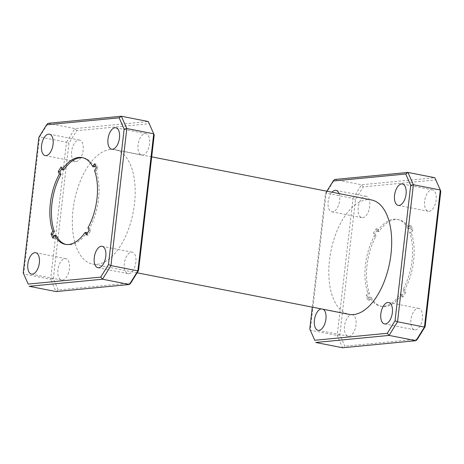 <?xml version="1.0" encoding="UTF-8"?>
<svg xmlns="http://www.w3.org/2000/svg" width="464" height="464" viewBox="0 0 464 464"><rect width="100%" height="100%" fill="white"/><g stroke="black" fill="none" stroke-linecap="round" stroke-linejoin="round"><path stroke-width="0.35" stroke-dasharray="2.32 1.74" d="M365.22 196.231A10.904 5.603 101.1 0 1 366.073 196.272A10.904 5.603 101.1 0 1 369.617 207.24A10.904 5.603 101.1 0 1 362.732 217.715A10.904 5.603 101.1 0 1 361.879 217.68A10.904 5.603 101.1 0 1 358.336 206.712A10.904 5.603 101.1 0 1 365.22 196.231M339.039 193.587A10.904 5.603 101.1 0 1 338.616 205.013A10.904 5.603 101.1 0 1 332.647 211.816A10.904 5.603 101.1 0 1 331.795 211.781A10.904 5.603 101.1 0 1 328.007 203.737A10.904 5.603 101.1 0 1 331.957 192.2M351.503 314.766A10.904 5.603 101.1 0 1 352.356 314.807A10.904 5.603 101.1 0 1 355.9 325.769A10.904 5.603 101.1 0 1 349.015 336.249A10.904 5.603 101.1 0 1 348.162 336.209A10.904 5.603 101.1 0 1 344.619 325.247A10.904 5.603 101.1 0 1 351.503 314.766M321.216 308.891A10.904 5.603 101.1 0 1 321.419 308.867A10.904 5.603 101.1 0 1 322.277 308.908A10.904 5.603 101.1 0 1 323.263 309.291M417.925 308.369A10.904 5.603 101.1 0 1 418.783 308.409A10.904 5.603 101.1 0 1 422.321 319.377A10.904 5.603 101.1 0 1 415.442 329.852A10.904 5.603 101.1 0 1 414.584 329.817A10.904 5.603 101.1 0 1 411.046 318.849A10.904 5.603 101.1 0 1 417.925 308.369M431.642 189.84A10.904 5.603 101.1 0 1 432.5 189.88A10.904 5.603 101.1 0 1 436.038 200.842A10.904 5.603 101.1 0 1 429.154 211.323A10.904 5.603 101.1 0 1 428.301 211.282A10.904 5.603 101.1 0 1 424.757 200.315A10.904 5.603 101.1 0 1 431.642 189.84M62.443 280.059A10.904 5.603 -78.9 0 0 69.322 269.584A10.904 5.603 -78.9 0 0 65.784 258.616A10.904 5.603 -78.9 0 0 64.925 258.576A10.904 5.603 -78.9 0 0 58.046 269.056A10.904 5.603 -78.9 0 0 61.584 280.018A10.904 5.603 -78.9 0 0 62.443 280.059M76.154 161.53A10.904 5.603 -78.9 0 0 83.039 151.049A10.904 5.603 -78.9 0 0 79.495 140.082A10.904 5.603 -78.9 0 0 78.642 140.047A10.904 5.603 -78.9 0 0 71.758 150.522A10.904 5.603 -78.9 0 0 75.301 161.489A10.904 5.603 -78.9 0 0 76.154 161.53M142.581 155.133A10.904 5.603 -78.9 0 0 149.46 144.652A10.904 5.603 -78.9 0 0 145.922 133.69A10.904 5.603 -78.9 0 0 145.064 133.649A10.904 5.603 -78.9 0 0 138.185 144.13A10.904 5.603 -78.9 0 0 141.723 155.092A10.904 5.603 -78.9 0 0 142.581 155.133M128.864 273.667A10.904 5.603 -78.9 0 0 135.749 263.187A10.904 5.603 -78.9 0 0 132.205 252.219A10.904 5.603 -78.9 0 0 131.353 252.184A10.904 5.603 -78.9 0 0 124.468 262.659A10.904 5.603 -78.9 0 0 128.012 273.627A10.904 5.603 -78.9 0 0 128.864 273.667M371.461 199.943A58.29 29.934 -78.9 0 0 366.891 199.729A58.29 29.934 -78.9 0 0 330.107 255.739A58.29 29.934 -78.9 0 0 349.032 314.348M110.397 149.443A58.29 29.934 -78.9 0 0 73.614 205.448A58.29 29.934 -78.9 0 0 92.539 264.057A58.29 29.934 -78.9 0 0 97.109 264.271A58.29 29.934 -78.9 0 0 133.893 208.261A58.29 29.934 -78.9 0 0 114.968 149.652A58.29 29.934 -78.9 0 0 110.397 149.443M378.856 231.652L377.725 229.1L374.912 233.641L376.043 236.199A44.19 22.69 -78.9 0 0 369.437 293.277L367.685 296.107L369.495 300.208L371.252 297.378A44.19 22.69 -78.9 0 0 381.826 306.408A44.19 22.69 -78.9 0 0 401.807 294.431L402.938 296.989L405.751 292.448L404.62 289.89A44.19 22.69 -78.9 0 0 411.22 232.812L412.977 229.976L411.162 225.875L409.41 228.711A44.19 22.69 -78.9 0 0 398.831 219.681A44.19 22.69 -78.9 0 0 395.363 219.518A44.19 22.69 -78.9 0 0 378.856 231.652L377.273 231.345L376.142 228.787L373.329 233.334L374.46 235.886A44.19 22.69 -78.9 0 0 367.853 292.964L366.102 295.8L367.911 299.901L369.669 297.064A44.19 22.69 -78.9 0 0 380.242 306.095A44.19 22.69 -78.9 0 0 400.223 294.124L401.354 296.682L404.167 292.134L403.036 289.577A44.19 22.69 -78.9 0 0 409.637 232.499L411.394 229.668L409.579 225.568L407.827 228.404A44.19 22.69 -78.9 0 0 397.248 219.373A44.19 22.69 -78.9 0 0 393.779 219.211A44.19 22.69 -78.9 0 0 377.273 231.345M409.41 228.711L407.827 228.404M411.162 225.875L409.579 225.568M412.977 229.976L411.394 229.668M411.22 232.812L409.637 232.499M404.62 289.89L403.036 289.577M405.751 292.448L404.167 292.134M402.938 296.989L401.354 296.682M401.807 294.431L400.223 294.124M371.252 297.378L369.669 297.064M369.495 300.208L367.911 299.901M367.685 296.107L366.102 295.8M369.437 293.277L367.853 292.964M376.043 236.199L374.46 235.886M374.912 233.641L373.329 233.334M377.725 229.1L376.142 228.787M130.807 282.999L58.267 289.988L53.285 278.719L68.962 143.202L76.693 130.709L149.24 123.726L148.283 121.522L74.919 128.586L48.001 123.308L39.562 136.938L66.48 142.216L50.617 279.27L23.705 273.992L39.562 136.938L38.877 137.303M149.24 123.726L154.222 134.989M76.693 130.709L74.919 128.586L66.48 142.216L68.962 143.202M53.285 278.719L50.617 279.27L56.057 291.566L58.267 289.988M339.857 334.909L337.195 335.46L310.283 330.182L326.14 193.128L353.052 198.406L337.195 335.46L342.635 347.756L344.845 346.173L339.857 334.909L355.54 199.387L363.271 186.899L435.818 179.91L440.8 191.18M435.818 179.91L434.855 177.712L361.491 184.776L334.579 179.498L326.14 193.128L325.455 193.488L312.307 307.145M417.385 339.19L344.845 346.173M326.871 191.203L325.455 193.488M363.271 186.899L361.491 184.776L353.052 198.406L355.54 199.387M94.331 166.936A44.19 22.69 -78.9 0 0 83.758 157.905A44.19 22.69 -78.9 0 0 82.957 157.777M87.122 233.543L87.858 235.213L90.671 230.666L89.54 228.114A44.19 22.69 -78.9 0 0 96.147 171.036L97.898 168.2L96.089 164.099L95.242 165.462M96.089 164.099L94.505 163.792M97.898 168.2L96.315 167.893M96.147 171.036L94.563 170.723M89.54 228.114L87.957 227.801M90.671 230.666L89.088 230.359M87.858 235.213L86.275 234.9M65.963 244.447A44.19 22.69 -78.9 0 0 66.752 244.627A44.19 22.69 -78.9 0 0 86.727 232.655M53.679 236.762L54.421 238.432L56.173 235.596M54.421 238.432L52.838 238.125M63.777 169.876L62.646 167.318L61.805 168.681M62.646 167.318L61.062 167.011M335.988 190.373L366.073 196.272M322.277 308.908L352.356 314.807M388.699 302.511L418.783 308.409M402.416 183.982L432.5 189.88M65.784 258.616L35.699 252.718M79.495 140.082L49.416 134.183M145.922 133.69L115.838 127.791M132.205 252.219L102.121 246.32M137.129 272.797L92.539 264.057M398.831 219.681L397.248 219.373M381.826 306.408L380.242 306.095M151.693 156.855L114.968 149.652M128.012 273.627L97.927 267.728M141.723 155.092L111.644 149.193M75.301 161.489L45.217 155.591M61.584 280.018L31.5 274.12M398.216 205.384L428.301 211.282M384.505 323.918L414.584 329.817M318.078 330.31L348.162 336.209M331.795 211.781L361.879 217.68M83.758 157.905L82.174 157.592M66.752 244.627L65.169 244.319"/><path stroke-width="0.7" d="M82.957 157.777A44.19 22.69 -78.9 0 0 80.289 157.743A44.19 22.69 -78.9 0 0 63.777 169.876L62.193 169.569L61.062 167.011L58.249 171.552L59.38 174.11A44.19 22.69 -78.9 0 0 52.78 231.188L51.023 234.024L52.838 238.125L54.59 235.289A44.19 22.69 -78.9 0 0 65.169 244.319A44.19 22.69 -78.9 0 0 85.144 232.348L86.275 234.9L89.088 230.359L87.957 227.801A44.19 22.69 -78.9 0 0 94.563 170.723L96.315 167.893L94.505 163.792L92.748 166.622A44.19 22.69 -78.9 0 0 82.174 157.592A44.19 22.69 -78.9 0 0 78.706 157.435A44.19 22.69 -78.9 0 0 62.193 169.569M331.957 192.2A10.904 5.603 101.1 0 1 335.136 190.333A10.904 5.603 101.1 0 1 335.988 190.373A10.904 5.603 101.1 0 1 339.039 193.587M323.263 309.291A10.904 5.603 101.1 0 1 325.635 320.873A10.904 5.603 101.1 0 1 318.936 330.351A10.904 5.603 101.1 0 1 318.078 330.31A10.904 5.603 101.1 0 1 314.511 319.534A10.904 5.603 101.1 0 1 321.216 308.891M387.846 302.47A10.904 5.603 101.1 0 1 388.699 302.511A10.904 5.603 101.1 0 1 392.242 313.478A10.904 5.603 101.1 0 1 385.358 323.953A10.904 5.603 101.1 0 1 384.505 323.918A10.904 5.603 101.1 0 1 380.961 312.951A10.904 5.603 101.1 0 1 387.846 302.47M401.557 183.941A10.904 5.603 101.1 0 1 402.416 183.982A10.904 5.603 101.1 0 1 405.954 194.944A10.904 5.603 101.1 0 1 399.075 205.424A10.904 5.603 101.1 0 1 398.216 205.384A10.904 5.603 101.1 0 1 394.678 194.416A10.904 5.603 101.1 0 1 401.557 183.941M32.358 274.16A10.904 5.603 -78.9 0 0 39.243 263.685A10.904 5.603 -78.9 0 0 35.699 252.718A10.904 5.603 -78.9 0 0 34.846 252.677A10.904 5.603 -78.9 0 0 27.962 263.158A10.904 5.603 -78.9 0 0 31.5 274.12A10.904 5.603 -78.9 0 0 32.358 274.16M46.075 155.631A10.904 5.603 -78.9 0 0 52.954 145.151A10.904 5.603 -78.9 0 0 49.416 134.183A10.904 5.603 -78.9 0 0 48.558 134.148A10.904 5.603 -78.9 0 0 41.679 144.623A10.904 5.603 -78.9 0 0 45.217 155.591A10.904 5.603 -78.9 0 0 46.075 155.631M112.497 149.234A10.904 5.603 -78.9 0 0 119.381 138.753A10.904 5.603 -78.9 0 0 115.838 127.791A10.904 5.603 -78.9 0 0 114.985 127.751A10.904 5.603 -78.9 0 0 108.1 138.231A10.904 5.603 -78.9 0 0 111.644 149.193A10.904 5.603 -78.9 0 0 112.497 149.234M98.78 267.769A10.904 5.603 -78.9 0 0 105.664 257.288A10.904 5.603 -78.9 0 0 102.121 246.32A10.904 5.603 -78.9 0 0 101.268 246.285A10.904 5.603 -78.9 0 0 94.383 256.76A10.904 5.603 -78.9 0 0 97.927 267.728A10.904 5.603 -78.9 0 0 98.78 267.769M137.129 272.797L349.032 314.348A58.29 29.934 -78.9 0 0 353.603 314.557A58.29 29.934 -78.9 0 0 390.386 258.552A58.29 29.934 -78.9 0 0 371.461 199.943L151.693 156.855M46.615 124.81L38.877 137.303L23.2 272.82L28.182 284.09L100.729 277.101L108.46 264.613L124.143 129.091L119.155 117.827L46.615 124.81L48.001 123.308L121.365 116.244L148.283 121.522L153.717 133.818L126.805 128.54L110.948 265.594L137.86 270.872L153.717 133.818L154.222 134.989L138.545 270.512L130.807 282.999L129.421 284.502L102.509 279.224L29.145 286.288L56.057 291.566L129.421 284.502L137.86 270.872L138.545 270.512M108.46 264.613L110.948 265.594L102.509 279.224L100.729 277.101M119.155 117.827L121.365 116.244L126.805 128.54L124.143 129.091M28.182 284.09L23.2 272.82M415.999 340.692L389.081 335.414L315.717 342.478L342.635 347.756L415.999 340.692L424.438 327.062L440.295 190.008L413.383 184.73L397.52 321.784L424.438 327.062L425.123 326.697L417.385 339.19L415.999 340.692M312.307 307.145L309.778 329.011L314.76 340.274L387.307 333.291L395.038 320.798L410.715 185.281L405.733 174.012L333.193 181.001L334.579 179.498L407.943 172.434L434.855 177.712L440.8 191.18L425.123 326.697M333.193 181.001L326.871 191.203M405.733 174.012L407.943 172.434L413.383 184.73L410.715 185.281M395.038 320.798L397.52 321.784L389.081 335.414L387.307 333.291M314.76 340.274L309.778 329.011M95.242 165.462L94.331 166.936L92.748 166.622M85.144 232.348L86.727 232.655L87.122 233.543M65.963 244.447A44.19 22.69 -78.9 0 1 56.173 235.596L54.59 235.289M61.805 168.681L59.833 171.866L60.964 174.423A44.19 22.69 -78.9 0 0 54.363 231.501L52.606 234.332L53.679 236.762M52.606 234.332L51.023 234.024M54.363 231.501L52.78 231.188M60.964 174.423L59.38 174.11M59.833 171.866L58.249 171.552"/></g></svg>
